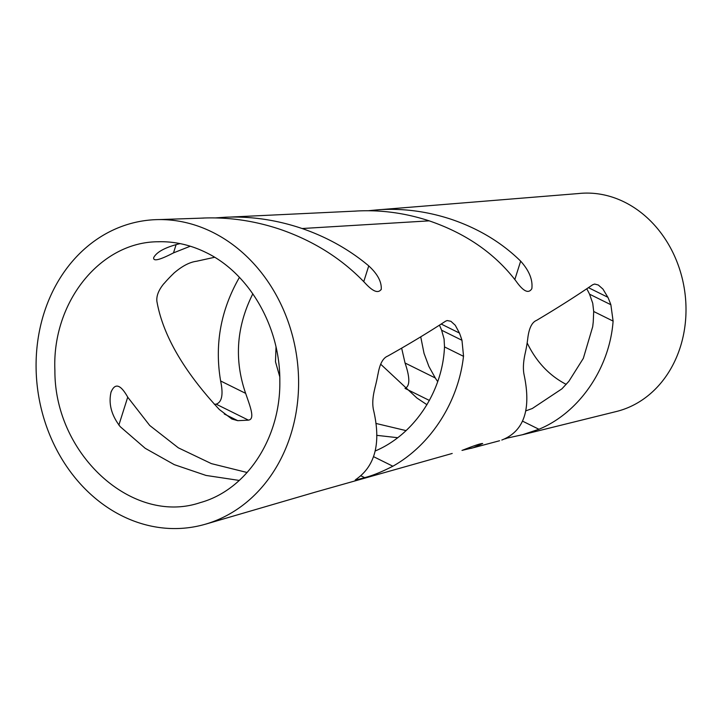 <?xml version="1.0" encoding="UTF-8"?>
<svg xmlns="http://www.w3.org/2000/svg" width="722" height="722" viewBox="0 0 722 722"><rect width="100%" height="100%" fill="white"/><g stroke="black" fill="none" stroke-linecap="round" stroke-linejoin="round"><path stroke-width="1.08" d="M215.472 217.909L226.085 217.187C251.644 216.23 276.995 220.011 302.112 228.522C327.075 237.159 349.295 249.604 368.752 265.877L363.753 281.643M190.301 246.211L173.497 252.88C159.634 260.064 153.037 261.653 153.687 257.664L153.759 257.501C156.665 252.086 164.806 247.61 178.181 244.072L180.157 243.621M381.09 289.748L381.252 289.242C378.337 293.692 372.958 291.634 365.124 283.087C342.246 259.008 314.088 241.148 280.623 229.506C255.272 220.941 229.686 217.114 203.884 218.017L200.292 218.188M368.762 265.931C377.471 273.882 381.649 281.661 381.27 289.251M205.662 524.145L315.081 492.196L452.207 453.461M239.262 480.437L206.023 475.437L174.282 464.643L145.212 448.308L120.249 426.702C111.504 415.412 108.417 403.968 110.98 392.353L111.071 392.028M111.098 392.019L111.332 391.216M111.098 392.028C115.033 382.678 120.583 384.402 127.749 397.181M118.859 425.114L127.722 397.181L149.734 425.484L178.343 447.83L211.411 463.632L247.123 472.504M368.319 210.725L379.285 209.678C403.354 208.234 427.253 211.411 450.979 219.208C478.334 228.45 501.564 242.43 520.661 261.147C529.172 270.633 532.899 279.802 531.843 288.656C528.621 293.971 523.378 291.489 516.104 281.201C495.048 253.584 466.096 233.477 429.256 220.869C405.069 212.954 380.711 209.678 356.181 211.041L353.726 211.212M462.459 450.266C474.192 445.6 480.942 443.353 482.693 443.516L473.235 447.73L461.99 450.411M397.759 437.712L376.658 435.33M279.766 376.794L275.488 361.758L276.012 347.074M375.882 423.426L406.134 430.628M527.15 342.905C536.311 361.83 549.334 375.648 566.21 384.375M525.815 410.872L532.304 408.508L561.915 388.842L568.891 381.279L583.34 358.347L592.708 326.669L593.258 321.813L593.692 311.498L592.744 303.303L589.549 294.179A99.871 63.626 -128.2 0 0 586.769 288.773M429.428 400.466L405.024 388.391C410.06 386.171 410.069 377.714 405.042 362.995L435.222 377.94L437.74 381.676M420.727 336.831L424.04 353.383L428.913 366.478L435.258 377.922M426.991 404.744L416.937 398.039L380.729 364.249M205.914 252.474C249.442 273.268 280.307 327.102 279.829 381.09C280.723 437.947 246.68 489.94 200.202 502.629C132.649 525.598 54.394 454.508 54.899 370.512C51.822 302.446 100.06 242.105 157.757 241.762C174.291 241.247 190.337 244.821 205.914 252.474M173.704 273.313C181.944 266.192 189.516 262.185 196.42 261.283L214.624 257.276M164.011 283.602A129.725 115.06 118.1 0 1 173.758 273.34M156.963 301.85C156.16 296.282 158.488 290.181 163.948 283.556M252.826 293.818C236.428 326.57 234.027 359.746 245.633 393.355L220.625 380.972C223.45 394.456 221.97 402.19 216.158 404.167L248.458 420.15L237.764 420.673L231.843 419.004L219.289 409.464C183.758 371.144 162.992 335.279 156.99 301.868M245.651 393.346C249.686 405.34 255.561 419.247 248.494 420.105M444.517 346.903L444.066 338.943L441.62 330.225A120.745 76.92 -128.2 0 0 439.454 325.153M375.124 451.024C414.022 434.698 442.676 391.685 444.49 346.903L463.488 356.307C458.434 401.983 430.826 444.942 392.867 466.222L373.599 456.683M212.358 232.141A155.104 130.547 -99.4 0 0 156.232 219.641A155.104 130.547 -99.4 0 0 38.447 394.781A155.104 130.547 -99.4 0 0 205.653 524.127A155.104 130.547 -99.4 0 0 298.556 386.866A155.104 130.547 -99.4 0 0 212.358 232.141M522.43 434.77L615.649 411.684A110.791 93.246 -99.4 0 0 685.9 315A110.791 93.246 -99.4 0 0 624.413 202.061A110.791 93.246 -99.4 0 0 578.791 193.514A110.791 93.246 -99.4 0 0 577.645 193.64M501.808 440.041C524.109 431.296 531.5 409.365 523.982 374.258C522.918 368.554 523.333 361.505 525.228 353.121A134.292 119.112 -61.9 0 0 527.665 339.25M527.674 339.259C528.82 328.609 531.78 322.328 536.554 320.387M536.59 320.378C557.357 308.023 576.057 296.146 592.69 284.757L594.648 284.044L598.312 285.01L602.969 289.107L607.87 297.302M588.421 287.654L607.906 297.302A128.471 81.839 51.8 0 1 610.866 304.729L613.104 321.1C609.702 367.958 579.414 412.632 538.919 429.274L522.421 434.743L505.996 438.362M506.257 438.507L504.777 438.913M405.042 362.995L401.649 348.148M387.849 356.018C408.823 344.241 428.065 332.634 445.582 321.191L447.18 320.55L450.907 321.299L455.257 325.261L459.472 333.077A148.371 94.519 51.8 0 1 461.972 340.288L463.551 356.316M392.903 466.186C381.983 471.8 372.579 475.618 364.691 477.63L357.128 479.706M356.081 479.227L357.074 479.724L355.215 480.067L357.859 478.045C375.927 464.273 381.063 441.223 373.256 408.905M373.301 408.905C372.254 403.246 372.805 396.27 374.962 387.976M374.898 387.976A154.517 137.045 -61.9 0 0 377.904 374.375M377.976 374.384C379.718 363.951 383.021 357.832 387.894 356.027M214.353 404.302L216.176 404.149M220.625 380.972C214.452 344.475 220.724 309.946 239.433 277.383M173.497 252.88L176.132 244.577M514.831 279.522L520.661 261.147M429.238 220.851L302.13 228.522M237.764 420.673L224.235 413.977M364.637 477.648L360.919 475.807M461.972 340.288L441.629 330.225M459.472 333.086L441.196 324.043M610.866 304.729L589.558 294.188M613.086 321.091L593.692 311.489M538.928 429.265L522.566 421.161M157.775 241.789L160.465 241.708M159.327 219.578L203.884 218.062M230.562 217.051L356.181 211.068M381.64 209.542L578.782 193.523M499.588 440.736L470.843 448.407"/></g></svg>
